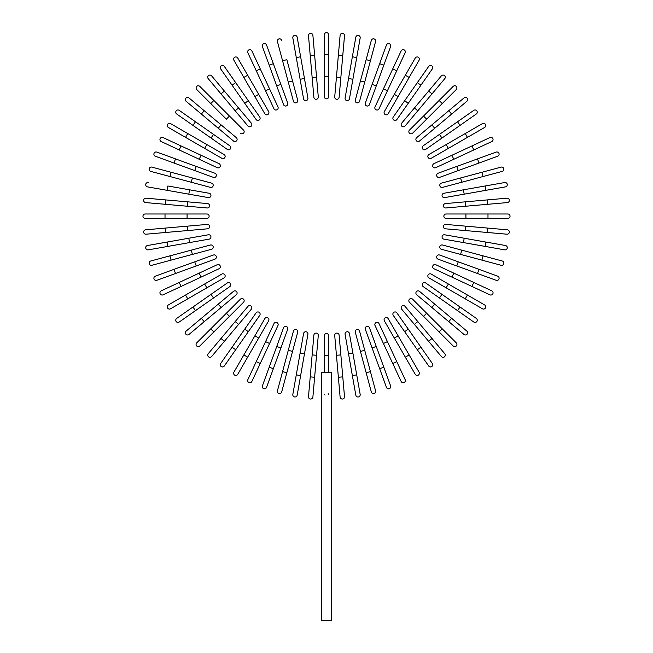 <?xml version="1.0" encoding="UTF-8"?>
<svg xmlns="http://www.w3.org/2000/svg" width="653" height="653" viewBox="0 0 653 653"><rect width="100%" height="100%" fill="white"/><g stroke="black" fill="none" stroke-linecap="round" stroke-linejoin="round"><path stroke-width="0.98" d="M328.704 34.854L328.704 54.713L328.704 34.854A2.204 2.204 0 0 0 326.5 32.65A2.204 2.204 0 0 0 324.296 34.854L324.296 54.713L328.704 54.713L328.704 96.628A2.204 2.204 0 0 1 326.5 98.832A2.204 2.204 0 0 1 324.296 96.628L324.296 54.713M314.624 55.13L318.28 96.889A2.204 2.204 0 0 1 316.272 99.28A2.204 2.204 0 0 1 313.881 97.273L310.224 55.521L314.624 55.13L312.893 35.352A2.204 2.204 0 0 0 310.502 33.352A2.204 2.204 0 0 0 308.494 35.735L310.224 55.521L308.494 35.735M297.18 37.229L300.633 56.778L297.18 37.229A2.204 2.204 0 0 0 294.625 35.442A2.204 2.204 0 0 0 292.838 37.996L296.282 57.546L292.838 37.996M307.906 98.056L304.461 78.507L307.906 98.056A2.204 2.204 0 0 1 306.118 100.619A2.204 2.204 0 0 1 303.563 98.823L296.282 57.546L300.633 56.778L304.461 78.507L300.119 79.274L303.563 98.823A2.204 2.204 0 0 0 306.118 100.619A2.204 2.204 0 0 0 307.906 98.056A2.204 2.204 0 0 1 306.118 100.619A2.204 2.204 0 0 1 303.563 98.823M281.696 40.462A2.204 2.204 0 0 0 278.994 38.902A2.204 2.204 0 0 0 277.435 41.604L282.578 60.786L286.838 59.643L297.686 100.129L292.544 80.948L288.283 82.09L282.578 60.786M297.686 100.129A2.204 2.204 0 0 1 296.127 102.831A2.204 2.204 0 0 1 293.426 101.272L288.283 82.09M266.555 45.041A2.204 2.204 0 0 0 263.722 43.718A2.204 2.204 0 0 0 262.408 46.551A2.204 2.204 0 0 1 263.722 43.718A2.204 2.204 0 0 1 266.555 45.041L280.888 84.425L273.346 63.692L269.199 65.202L262.408 46.551A2.204 2.204 0 0 1 263.722 43.718A2.204 2.204 0 0 1 266.555 45.041M276.741 85.935L280.888 84.425L287.679 103.084A2.204 2.204 0 0 1 286.357 105.908A2.204 2.204 0 0 1 283.533 104.594L269.199 65.202M251.862 50.918A2.204 2.204 0 0 0 248.932 49.848A2.204 2.204 0 0 0 247.862 52.779L256.254 70.777L247.862 52.779A2.204 2.204 0 0 1 248.932 49.848A2.204 2.204 0 0 1 251.862 50.918L260.253 68.908L251.862 50.918A2.204 2.204 0 0 0 248.932 49.848A2.204 2.204 0 0 0 247.862 52.779M277.966 106.896A2.204 2.204 0 0 1 276.896 109.826A2.204 2.204 0 0 1 273.966 108.765A2.204 2.204 0 0 0 276.896 109.826A2.204 2.204 0 0 0 277.966 106.896L269.575 88.906L277.966 106.896A2.204 2.204 0 0 1 276.896 109.826A2.204 2.204 0 0 1 273.966 108.765L256.254 70.777L265.575 90.767L269.575 88.906L260.253 68.908L256.254 70.777M237.741 58.052A2.204 2.204 0 0 0 234.729 57.244A2.204 2.204 0 0 0 233.921 60.256A2.204 2.204 0 0 1 234.729 57.244A2.204 2.204 0 0 1 237.741 58.052L247.667 75.242L237.741 58.052A2.204 2.204 0 0 0 234.729 57.244A2.204 2.204 0 0 0 233.921 60.256L243.847 77.446L247.667 75.242L258.702 94.35L268.628 111.541L258.702 94.35L254.874 96.554L243.847 77.446M268.628 111.541A2.204 2.204 0 0 1 267.82 114.553A2.204 2.204 0 0 1 264.808 113.753L254.874 96.554M224.297 66.386A2.204 2.204 0 0 0 221.22 65.847A2.204 2.204 0 0 0 220.681 68.916L244.72 103.256L232.068 85.184L235.684 82.653L224.297 66.386L248.336 100.717L259.723 116.985L248.336 100.717L244.72 103.256L256.107 119.515A2.204 2.204 0 0 0 259.184 120.054A2.204 2.204 0 0 0 259.723 116.985M211.629 75.862A2.204 2.204 0 0 0 208.519 75.593A2.204 2.204 0 0 0 208.25 78.703A2.204 2.204 0 0 1 208.519 75.593A2.204 2.204 0 0 1 211.629 75.862L224.387 91.077L211.629 75.862A2.204 2.204 0 0 0 208.519 75.593A2.204 2.204 0 0 0 208.25 78.703L235.186 110.806L221.008 93.91L224.387 91.077L238.574 107.974L251.332 123.18L238.574 107.974L235.186 110.806L247.952 126.021A2.204 2.204 0 0 0 251.062 126.29A2.204 2.204 0 0 0 251.332 123.18M199.834 86.408A2.204 2.204 0 0 0 196.716 86.408A2.204 2.204 0 0 0 196.716 89.526L210.756 103.566L196.716 89.526A2.204 2.204 0 0 1 196.716 86.408A2.204 2.204 0 0 1 199.834 86.408L213.874 100.448L199.834 86.408A2.204 2.204 0 0 0 196.716 86.408A2.204 2.204 0 0 0 196.716 89.526M229.472 116.046L213.874 100.448L243.512 130.086L229.472 116.046L226.354 119.164L210.756 103.566L226.354 119.164M240.394 133.204A2.204 2.204 0 0 0 243.512 133.204A2.204 2.204 0 0 0 243.512 130.086M189.003 97.942A2.204 2.204 0 0 0 185.893 98.211A2.204 2.204 0 0 0 186.17 101.321A2.204 2.204 0 0 1 185.893 98.211A2.204 2.204 0 0 1 189.003 97.942L236.321 137.644L221.114 124.886L218.273 128.266L186.17 101.321A2.204 2.204 0 0 1 185.893 98.211A2.204 2.204 0 0 1 189.003 97.942M236.321 137.644A2.204 2.204 0 0 1 236.598 140.754A2.204 2.204 0 0 1 233.488 141.032A2.204 2.204 0 0 0 236.598 140.754A2.204 2.204 0 0 0 236.321 137.644A2.204 2.204 0 0 1 236.598 140.754A2.204 2.204 0 0 1 233.488 141.032L218.273 128.266M179.224 110.373L195.484 121.768L179.224 110.373A2.204 2.204 0 0 0 176.147 110.92A2.204 2.204 0 0 0 176.694 113.989L192.953 125.376L176.694 113.989M213.555 134.42L195.484 121.768L229.823 145.807L213.555 134.42L211.025 138.036L192.953 125.376L195.484 121.768M229.823 145.807A2.204 2.204 0 0 1 230.362 148.876A2.204 2.204 0 0 1 227.293 149.423L211.025 138.036M170.555 123.613A2.204 2.204 0 0 0 167.543 124.421A2.204 2.204 0 0 0 168.352 127.433L185.55 137.367L187.754 133.547L170.555 123.613L224.052 154.5A2.204 2.204 0 0 1 224.861 157.512A2.204 2.204 0 0 1 221.849 158.32L185.55 137.367M221.849 158.32A2.204 2.204 0 0 0 224.861 157.512A2.204 2.204 0 0 0 224.052 154.5A2.204 2.204 0 0 1 224.861 157.512A2.204 2.204 0 0 1 221.849 158.32M163.079 137.563A2.204 2.204 0 0 0 160.148 138.624A2.204 2.204 0 0 0 161.218 141.554L179.216 149.945L161.218 141.554A2.204 2.204 0 0 1 160.148 138.624A2.204 2.204 0 0 1 163.079 137.563L181.077 145.954L163.079 137.563A2.204 2.204 0 0 0 160.148 138.624A2.204 2.204 0 0 0 161.218 141.554M219.065 163.666L201.075 155.275L219.065 163.666A2.204 2.204 0 0 1 220.134 166.597A2.204 2.204 0 0 1 217.204 167.666L179.216 149.945L181.077 145.954L201.075 155.275L199.206 159.275L217.204 167.666A2.204 2.204 0 0 0 220.134 166.597A2.204 2.204 0 0 0 219.065 163.666A2.204 2.204 0 0 1 220.134 166.597A2.204 2.204 0 0 1 217.204 167.666M156.851 152.1L175.51 158.891L156.851 152.1A2.204 2.204 0 0 0 154.026 153.422A2.204 2.204 0 0 0 155.341 156.247L174 163.038L155.341 156.247M214.894 173.225L196.235 166.433L214.894 173.225A2.204 2.204 0 0 1 216.216 176.057A2.204 2.204 0 0 1 213.384 177.371L174 163.038L175.51 158.891L196.235 166.433L194.733 170.58M151.912 167.127A2.204 2.204 0 0 0 149.211 168.694A2.204 2.204 0 0 0 150.77 171.396L169.943 176.53L171.086 172.27L151.912 167.127L211.572 183.118L192.398 177.983L191.256 182.244L169.943 176.53M210.437 187.378L191.256 182.244L210.437 187.378A2.204 2.204 0 0 0 213.139 185.819A2.204 2.204 0 0 0 211.572 183.118M148.296 182.538A2.204 2.204 0 0 0 145.741 184.326A2.204 2.204 0 0 0 147.529 186.88L167.086 190.325L167.854 185.983L209.131 193.264L189.574 189.811L188.807 194.161L167.086 190.325M209.131 193.264A2.204 2.204 0 0 1 210.919 195.818A2.204 2.204 0 0 1 208.364 197.606A2.204 2.204 0 0 0 210.919 195.818A2.204 2.204 0 0 0 209.131 193.264A2.204 2.204 0 0 1 210.919 195.818A2.204 2.204 0 0 1 208.364 197.606L188.807 194.161M146.043 198.194A2.204 2.204 0 0 0 143.652 200.202A2.204 2.204 0 0 0 145.66 202.585L165.438 204.316L165.821 199.924L146.043 198.194L207.581 203.581A2.204 2.204 0 0 1 209.58 205.964A2.204 2.204 0 0 1 207.197 207.972L165.438 204.316M165.013 213.988L145.162 213.988A2.204 2.204 0 0 0 142.958 216.192A2.204 2.204 0 0 0 145.162 218.404L165.013 218.404L165.013 213.988L206.928 213.988L187.076 213.988L187.076 218.404L165.013 218.404M206.928 218.404L187.076 218.404L206.928 218.404A2.204 2.204 0 0 0 209.14 216.192A2.204 2.204 0 0 0 206.928 213.988M165.438 228.077L207.197 224.42A2.204 2.204 0 0 1 209.58 226.428A2.204 2.204 0 0 1 207.581 228.811L165.821 232.468L165.438 228.077L145.66 229.807A2.204 2.204 0 0 0 143.652 232.19A2.204 2.204 0 0 0 146.043 234.198L165.821 232.468L146.043 234.198M147.529 245.512L167.086 242.067L147.529 245.512A2.204 2.204 0 0 0 145.741 248.067A2.204 2.204 0 0 0 148.296 249.854L167.854 246.41L148.296 249.854M188.807 238.231L208.364 234.786A2.204 2.204 0 0 1 210.919 236.574A2.204 2.204 0 0 1 209.131 239.129L167.854 246.41L167.086 242.067L188.807 238.231L189.574 242.581L209.131 239.129A2.204 2.204 0 0 0 210.919 236.574A2.204 2.204 0 0 0 208.364 234.786A2.204 2.204 0 0 1 210.919 236.574A2.204 2.204 0 0 1 209.131 239.129M150.77 260.996A2.204 2.204 0 0 0 149.211 263.698A2.204 2.204 0 0 0 151.912 265.265L171.086 260.123L169.943 255.862L150.77 260.996L210.437 245.014L191.256 250.148L192.398 254.409L171.086 260.123M210.437 245.014A2.204 2.204 0 0 1 213.139 246.573A2.204 2.204 0 0 1 211.572 249.275L192.398 254.409M155.341 276.146A2.204 2.204 0 0 0 154.026 278.97A2.204 2.204 0 0 0 156.851 280.292A2.204 2.204 0 0 1 154.026 278.97A2.204 2.204 0 0 1 155.341 276.146L194.733 261.812L174 269.354L175.51 273.501L156.851 280.292A2.204 2.204 0 0 1 154.026 278.97A2.204 2.204 0 0 1 155.341 276.146M213.384 255.021L194.733 261.812L213.384 255.021A2.204 2.204 0 0 1 216.216 256.335A2.204 2.204 0 0 1 214.894 259.168L175.51 273.501M161.218 290.838A2.204 2.204 0 0 0 160.148 293.768A2.204 2.204 0 0 0 163.079 294.829L181.077 286.438L163.079 294.829A2.204 2.204 0 0 1 160.148 293.768A2.204 2.204 0 0 1 161.218 290.838L179.216 282.447L161.218 290.838A2.204 2.204 0 0 0 160.148 293.768A2.204 2.204 0 0 0 163.079 294.829M217.204 264.726L199.206 273.117L217.204 264.726A2.204 2.204 0 0 1 220.134 265.795A2.204 2.204 0 0 1 219.065 268.726L181.077 286.438L219.065 268.726A2.204 2.204 0 0 0 220.134 265.795A2.204 2.204 0 0 0 217.204 264.726A2.204 2.204 0 0 1 220.134 265.795A2.204 2.204 0 0 1 219.065 268.726M181.077 286.438L179.216 282.447L199.206 273.117L201.075 277.117M168.352 304.959A2.204 2.204 0 0 0 167.543 307.971A2.204 2.204 0 0 0 170.555 308.779A2.204 2.204 0 0 1 167.543 307.971A2.204 2.204 0 0 1 168.352 304.959L221.849 274.072L204.65 283.998L206.854 287.818L170.555 308.779A2.204 2.204 0 0 1 167.543 307.971A2.204 2.204 0 0 1 168.352 304.959M221.849 274.072A2.204 2.204 0 0 1 224.861 274.88A2.204 2.204 0 0 1 224.052 277.892L206.854 287.818M176.694 318.403A2.204 2.204 0 0 0 176.147 321.472A2.204 2.204 0 0 0 179.224 322.019L213.555 297.972L195.484 310.624L192.953 307.016L176.694 318.403L211.025 294.356L227.293 282.969L211.025 294.356L213.555 297.972L229.823 286.585L213.555 297.972M229.823 286.585A2.204 2.204 0 0 0 230.362 283.516A2.204 2.204 0 0 0 227.293 282.969M186.17 331.071A2.204 2.204 0 0 0 185.893 334.181A2.204 2.204 0 0 0 189.003 334.45A2.204 2.204 0 0 1 185.893 334.181A2.204 2.204 0 0 1 186.17 331.071L233.488 291.36L218.273 304.127L221.114 307.506L189.003 334.45A2.204 2.204 0 0 1 185.893 334.181A2.204 2.204 0 0 1 186.17 331.071M233.488 291.36A2.204 2.204 0 0 1 236.598 291.638A2.204 2.204 0 0 1 236.321 294.74L204.209 321.684L201.377 318.305M196.716 342.866A2.204 2.204 0 0 0 196.716 345.984A2.204 2.204 0 0 0 199.834 345.984A2.204 2.204 0 0 1 196.716 345.984A2.204 2.204 0 0 1 196.716 342.866L210.756 328.826L196.716 342.866A2.204 2.204 0 0 0 196.716 345.984A2.204 2.204 0 0 0 199.834 345.984L229.472 316.346L213.874 331.944L210.756 328.826L226.354 313.228L210.756 328.826M240.394 299.188L226.354 313.228L240.394 299.188A2.204 2.204 0 0 1 243.512 299.188A2.204 2.204 0 0 1 243.512 302.306L229.472 316.346L243.512 302.306M208.25 353.689A2.204 2.204 0 0 0 208.519 356.799A2.204 2.204 0 0 0 211.629 356.53A2.204 2.204 0 0 1 208.519 356.799A2.204 2.204 0 0 1 208.25 353.689L247.952 306.371L235.186 321.586L238.574 324.419L211.629 356.53A2.204 2.204 0 0 1 208.519 356.799A2.204 2.204 0 0 1 208.25 353.689M247.952 306.371A2.204 2.204 0 0 1 251.062 306.102A2.204 2.204 0 0 1 251.332 309.212A2.204 2.204 0 0 0 251.062 306.102A2.204 2.204 0 0 0 247.952 306.371A2.204 2.204 0 0 1 251.062 306.102A2.204 2.204 0 0 1 251.332 309.212L238.574 324.419M220.681 363.476L232.068 347.208L220.681 363.476A2.204 2.204 0 0 0 221.22 366.545A2.204 2.204 0 0 0 224.297 366.007L235.684 349.739L224.297 366.007M259.723 315.407L248.336 331.675L244.72 329.136L232.068 347.208L256.107 312.877A2.204 2.204 0 0 1 259.184 312.338A2.204 2.204 0 0 1 259.723 315.407L235.684 349.739L232.068 347.208M233.921 372.137A2.204 2.204 0 0 0 234.729 375.149A2.204 2.204 0 0 0 237.741 374.34L247.667 357.15L243.847 354.946L233.921 372.137L264.808 318.64A2.204 2.204 0 0 1 267.82 317.84A2.204 2.204 0 0 1 268.628 320.852L247.667 357.15M268.628 320.852A2.204 2.204 0 0 0 267.82 317.84A2.204 2.204 0 0 0 264.808 318.64A2.204 2.204 0 0 1 267.82 317.84A2.204 2.204 0 0 1 268.628 320.852M247.862 379.613A2.204 2.204 0 0 0 248.932 382.544A2.204 2.204 0 0 0 251.862 381.474L260.253 363.484L251.862 381.474A2.204 2.204 0 0 1 248.932 382.544A2.204 2.204 0 0 1 247.862 379.613L256.254 361.615L247.862 379.613A2.204 2.204 0 0 0 248.932 382.544A2.204 2.204 0 0 0 251.862 381.474M265.575 341.625L273.966 323.627A2.204 2.204 0 0 1 276.896 322.566A2.204 2.204 0 0 1 277.966 325.496L260.253 363.484L256.254 361.615L265.575 341.625L269.575 343.486L277.966 325.496A2.204 2.204 0 0 0 276.896 322.566A2.204 2.204 0 0 0 273.966 323.627A2.204 2.204 0 0 1 276.896 322.566A2.204 2.204 0 0 1 277.966 325.496M269.199 367.19L262.408 385.841A2.204 2.204 0 0 0 263.722 388.674A2.204 2.204 0 0 0 266.555 387.351L280.888 347.967L273.346 368.7L269.199 367.19L276.741 346.457L283.533 327.798L276.741 346.457L280.888 347.967L287.679 329.308A2.204 2.204 0 0 0 286.357 326.484A2.204 2.204 0 0 0 283.533 327.798M277.435 390.788A2.204 2.204 0 0 0 278.994 393.49A2.204 2.204 0 0 0 281.696 391.931L286.838 372.749L282.578 371.606L277.435 390.788L288.283 350.302L293.426 331.12L288.283 350.302L292.544 351.436L286.838 372.749M297.686 332.263L292.544 351.436L297.686 332.263A2.204 2.204 0 0 0 296.127 329.561A2.204 2.204 0 0 0 293.426 331.12M296.282 374.846L303.563 333.569L300.119 353.118L304.461 353.885L307.906 334.336L300.633 375.614L296.282 374.846L292.838 394.396A2.204 2.204 0 0 0 294.625 396.951A2.204 2.204 0 0 0 297.18 395.163L300.633 375.614L297.18 395.163M307.906 334.336A2.204 2.204 0 0 0 306.118 331.773A2.204 2.204 0 0 0 303.563 333.569A2.204 2.204 0 0 1 306.118 331.773A2.204 2.204 0 0 1 307.906 334.336A2.204 2.204 0 0 0 306.118 331.773A2.204 2.204 0 0 0 303.563 333.569M308.494 396.657A2.204 2.204 0 0 0 310.502 399.04A2.204 2.204 0 0 0 312.893 397.04L314.624 377.263L310.224 376.871L308.494 396.657L313.881 335.12A2.204 2.204 0 0 1 316.272 333.112A2.204 2.204 0 0 1 318.28 335.503L314.624 377.263M328.557 393.89L328.296 394.583M324.296 372.39L324.296 335.764A2.204 2.204 0 0 1 326.5 333.561A2.204 2.204 0 0 1 328.704 335.764L328.704 372.39M331.357 372.39L321.643 372.39L321.643 620.35L331.357 620.35L331.357 372.39M324.99 395.065L324.712 394.592M338.376 377.263L334.72 335.503A2.204 2.204 0 0 1 336.728 333.112A2.204 2.204 0 0 1 339.119 335.12L342.776 376.871L338.376 377.263L340.107 397.04A2.204 2.204 0 0 0 342.499 399.04A2.204 2.204 0 0 0 344.506 396.657L342.776 376.871L344.506 396.657M355.82 395.163L352.367 375.614L355.82 395.163A2.204 2.204 0 0 0 358.375 396.951A2.204 2.204 0 0 0 360.162 394.396L356.718 374.846L360.162 394.396M348.539 353.885L345.094 334.336A2.204 2.204 0 0 1 346.882 331.773A2.204 2.204 0 0 1 349.437 333.569L356.718 374.846L352.367 375.614L348.539 353.885L352.881 353.118L349.437 333.569A2.204 2.204 0 0 0 346.882 331.773A2.204 2.204 0 0 0 345.094 334.336A2.204 2.204 0 0 1 346.882 331.773A2.204 2.204 0 0 1 349.437 333.569M371.304 391.931A2.204 2.204 0 0 0 374.006 393.49A2.204 2.204 0 0 0 375.565 390.788L370.422 371.606L366.162 372.749L371.304 391.931L355.314 332.263A2.204 2.204 0 0 1 356.873 329.561A2.204 2.204 0 0 1 359.574 331.12L370.422 371.606M386.445 387.351A2.204 2.204 0 0 0 389.278 388.674A2.204 2.204 0 0 0 390.592 385.841A2.204 2.204 0 0 1 389.278 388.674A2.204 2.204 0 0 1 386.445 387.351L372.112 347.967L379.654 368.7L383.801 367.19L390.592 385.841A2.204 2.204 0 0 1 389.278 388.674A2.204 2.204 0 0 1 386.445 387.351M365.321 329.308L372.112 347.967L365.321 329.308A2.204 2.204 0 0 1 366.643 326.484A2.204 2.204 0 0 1 369.467 327.798L383.801 367.19M405.138 379.613A2.204 2.204 0 0 1 404.068 382.544A2.204 2.204 0 0 1 401.138 381.474A2.204 2.204 0 0 0 404.068 382.544A2.204 2.204 0 0 0 405.138 379.613L396.746 361.615L405.138 379.613A2.204 2.204 0 0 1 404.068 382.544A2.204 2.204 0 0 1 401.138 381.474L375.034 325.496L383.425 343.486L387.425 341.625L396.746 361.615L379.034 323.627A2.204 2.204 0 0 0 376.104 322.566A2.204 2.204 0 0 0 375.034 325.496A2.204 2.204 0 0 1 376.104 322.566A2.204 2.204 0 0 1 379.034 323.627A2.204 2.204 0 0 0 376.104 322.566A2.204 2.204 0 0 0 375.034 325.496M415.259 374.34A2.204 2.204 0 0 0 418.271 375.149A2.204 2.204 0 0 0 419.079 372.137A2.204 2.204 0 0 1 418.271 375.149A2.204 2.204 0 0 1 415.259 374.34L384.372 320.852L394.298 338.042L398.126 335.838L419.079 372.137A2.204 2.204 0 0 1 418.271 375.149A2.204 2.204 0 0 1 415.259 374.34M384.372 320.852A2.204 2.204 0 0 1 385.18 317.84A2.204 2.204 0 0 1 388.192 318.64L398.126 335.838M428.703 366.007A2.204 2.204 0 0 0 431.78 366.545A2.204 2.204 0 0 0 432.319 363.476L408.28 329.136L420.932 347.208L417.316 349.739L428.703 366.007L404.664 331.675L393.277 315.407L404.664 331.675L408.28 329.136L396.893 312.877L408.28 329.136M396.893 312.877A2.204 2.204 0 0 0 393.816 312.338A2.204 2.204 0 0 0 393.277 315.407M441.371 356.53A2.204 2.204 0 0 0 444.481 356.799A2.204 2.204 0 0 0 444.75 353.689A2.204 2.204 0 0 1 444.481 356.799A2.204 2.204 0 0 1 441.371 356.53L401.668 309.212L414.426 324.419L417.814 321.586L444.75 353.689A2.204 2.204 0 0 1 444.481 356.799A2.204 2.204 0 0 1 441.371 356.53M401.668 309.212A2.204 2.204 0 0 1 401.938 306.102A2.204 2.204 0 0 1 405.048 306.371L431.992 338.483L428.613 341.315M453.166 345.984A2.204 2.204 0 0 0 456.284 345.984A2.204 2.204 0 0 0 456.284 342.866A2.204 2.204 0 0 1 456.284 345.984A2.204 2.204 0 0 1 453.166 345.984L439.126 331.944L453.166 345.984A2.204 2.204 0 0 0 456.284 345.984A2.204 2.204 0 0 0 456.284 342.866L426.646 313.228L442.244 328.826L439.126 331.944L423.528 316.346L439.126 331.944M409.488 302.306L423.528 316.346L409.488 302.306A2.204 2.204 0 0 1 409.488 299.188A2.204 2.204 0 0 1 412.606 299.188L426.646 313.228L412.606 299.188M466.83 331.071A2.204 2.204 0 0 1 467.107 334.181A2.204 2.204 0 0 1 463.997 334.45A2.204 2.204 0 0 0 467.107 334.181A2.204 2.204 0 0 0 466.83 331.071L451.623 318.305L466.83 331.071A2.204 2.204 0 0 1 467.107 334.181A2.204 2.204 0 0 1 463.997 334.45L416.679 294.74L431.886 307.506L434.727 304.127L451.623 318.305L448.791 321.684M416.679 294.74A2.204 2.204 0 0 1 416.402 291.638A2.204 2.204 0 0 1 419.512 291.36A2.204 2.204 0 0 0 416.402 291.638A2.204 2.204 0 0 0 416.679 294.74A2.204 2.204 0 0 1 416.402 291.638A2.204 2.204 0 0 1 419.512 291.36L434.727 304.127M473.776 322.019L457.516 310.624L473.776 322.019A2.204 2.204 0 0 0 476.853 321.472A2.204 2.204 0 0 0 476.306 318.403L460.047 307.016L476.306 318.403M439.445 297.972L457.516 310.624L423.177 286.585L439.445 297.972L441.975 294.356L460.047 307.016L457.516 310.624M423.177 286.585A2.204 2.204 0 0 1 422.638 283.516A2.204 2.204 0 0 1 425.707 282.969L441.975 294.356M482.445 308.779A2.204 2.204 0 0 0 485.457 307.971A2.204 2.204 0 0 0 484.648 304.959L467.45 295.025L465.246 298.845L482.445 308.779L428.948 277.892A2.204 2.204 0 0 1 428.139 274.88A2.204 2.204 0 0 1 431.151 274.072L467.45 295.025M431.151 274.072A2.204 2.204 0 0 0 428.139 274.88A2.204 2.204 0 0 0 428.948 277.892A2.204 2.204 0 0 1 428.139 274.88A2.204 2.204 0 0 1 431.151 274.072M489.921 294.829A2.204 2.204 0 0 0 492.852 293.768A2.204 2.204 0 0 0 491.782 290.838L473.784 282.447L491.782 290.838A2.204 2.204 0 0 1 492.852 293.768A2.204 2.204 0 0 1 489.921 294.829L471.923 286.438L489.921 294.829A2.204 2.204 0 0 0 492.852 293.768A2.204 2.204 0 0 0 491.782 290.838M451.925 277.117L433.935 268.726A2.204 2.204 0 0 1 432.866 265.795A2.204 2.204 0 0 1 435.796 264.726L473.784 282.447L471.923 286.438L451.925 277.117L453.794 273.117L435.796 264.726A2.204 2.204 0 0 0 432.866 265.795A2.204 2.204 0 0 0 433.935 268.726A2.204 2.204 0 0 1 432.866 265.795A2.204 2.204 0 0 1 435.796 264.726M479 269.354L439.616 255.021L479 269.354L477.49 273.501L496.149 280.292A2.204 2.204 0 0 0 498.974 278.97A2.204 2.204 0 0 0 497.659 276.146L479 269.354L497.659 276.146M438.106 259.168L456.765 265.959L438.106 259.168A2.204 2.204 0 0 1 436.784 256.335A2.204 2.204 0 0 1 439.616 255.021M477.49 273.501L456.765 265.959L458.267 261.812M501.088 265.265A2.204 2.204 0 0 0 503.79 263.698A2.204 2.204 0 0 0 502.23 260.996L483.057 255.862L481.914 260.123L501.088 265.265L441.428 249.275L460.602 254.409L461.744 250.148L483.057 255.862M442.563 245.014L461.744 250.148L442.563 245.014A2.204 2.204 0 0 0 439.861 246.573A2.204 2.204 0 0 0 441.428 249.275M504.704 249.854A2.204 2.204 0 0 0 507.259 248.067A2.204 2.204 0 0 0 505.471 245.512L485.914 242.067L485.146 246.41L504.704 249.854L443.869 239.129L463.426 242.581L464.193 238.231L485.914 242.067M444.636 234.786L464.193 238.231L444.636 234.786A2.204 2.204 0 0 0 442.081 236.574A2.204 2.204 0 0 0 443.869 239.129A2.204 2.204 0 0 1 442.081 236.574A2.204 2.204 0 0 1 444.636 234.786A2.204 2.204 0 0 0 442.081 236.574A2.204 2.204 0 0 0 443.869 239.129M506.957 234.198A2.204 2.204 0 0 0 509.348 232.19A2.204 2.204 0 0 0 507.34 229.807L487.562 228.077L487.179 232.468L506.957 234.198L445.419 228.811A2.204 2.204 0 0 1 443.42 226.428A2.204 2.204 0 0 1 445.803 224.42L487.562 228.077M507.838 218.404L487.987 218.404L507.838 218.404A2.204 2.204 0 0 0 510.042 216.192A2.204 2.204 0 0 0 507.838 213.988L487.987 213.988L507.838 213.988M446.072 218.404L465.924 218.404L446.072 218.404A2.204 2.204 0 0 1 443.86 216.192A2.204 2.204 0 0 1 446.072 213.988L487.987 213.988L487.987 218.404L465.924 218.404L465.924 213.988L446.072 213.988M487.562 204.316L445.803 207.972A2.204 2.204 0 0 1 443.42 205.964A2.204 2.204 0 0 1 445.419 203.581L487.179 199.924L487.562 204.316L507.34 202.585A2.204 2.204 0 0 0 509.348 200.202A2.204 2.204 0 0 0 506.957 198.194L487.179 199.924L506.957 198.194M505.471 186.88L485.914 190.325L505.471 186.88A2.204 2.204 0 0 0 507.259 184.326A2.204 2.204 0 0 0 504.704 182.538L485.146 185.983L504.704 182.538M444.636 197.606L464.193 194.161L444.636 197.606A2.204 2.204 0 0 1 442.081 195.818A2.204 2.204 0 0 1 443.869 193.264L485.146 185.983L485.914 190.325L464.193 194.161L463.426 189.811L443.869 193.264A2.204 2.204 0 0 0 442.081 195.818A2.204 2.204 0 0 0 444.636 197.606A2.204 2.204 0 0 1 442.081 195.818A2.204 2.204 0 0 1 443.869 193.264M502.23 171.396L483.057 176.53L502.23 171.396A2.204 2.204 0 0 0 503.79 168.694A2.204 2.204 0 0 0 501.088 167.127L481.914 172.27L501.088 167.127M442.563 187.378L461.744 182.244L442.563 187.378A2.204 2.204 0 0 1 439.861 185.819A2.204 2.204 0 0 1 441.428 183.118L481.914 172.27L483.057 176.53L461.744 182.244L460.602 177.983M496.149 152.1A2.204 2.204 0 0 1 498.974 153.422A2.204 2.204 0 0 1 497.659 156.247A2.204 2.204 0 0 0 498.974 153.422A2.204 2.204 0 0 0 496.149 152.1L477.49 158.891L496.149 152.1A2.204 2.204 0 0 1 498.974 153.422A2.204 2.204 0 0 1 497.659 156.247L458.267 170.58L479 163.038L477.49 158.891L456.765 166.433L458.267 170.58L439.616 177.371A2.204 2.204 0 0 1 436.784 176.057A2.204 2.204 0 0 1 438.106 173.225L456.765 166.433M491.782 141.554A2.204 2.204 0 0 0 492.852 138.624A2.204 2.204 0 0 0 489.921 137.563L471.923 145.954L489.921 137.563A2.204 2.204 0 0 1 492.852 138.624A2.204 2.204 0 0 1 491.782 141.554L473.784 149.945L491.782 141.554A2.204 2.204 0 0 0 492.852 138.624A2.204 2.204 0 0 0 489.921 137.563M435.796 167.666A2.204 2.204 0 0 1 432.866 166.597A2.204 2.204 0 0 1 433.935 163.666A2.204 2.204 0 0 0 432.866 166.597A2.204 2.204 0 0 0 435.796 167.666L453.794 159.275L435.796 167.666A2.204 2.204 0 0 1 432.866 166.597A2.204 2.204 0 0 1 433.935 163.666L471.923 145.954L451.925 155.275L453.794 159.275L473.784 149.945L471.923 145.954M484.648 127.433A2.204 2.204 0 0 0 485.457 124.421A2.204 2.204 0 0 0 482.445 123.613A2.204 2.204 0 0 1 485.457 124.421A2.204 2.204 0 0 1 484.648 127.433L431.151 158.32L448.35 148.394L446.146 144.574L482.445 123.613A2.204 2.204 0 0 1 485.457 124.421A2.204 2.204 0 0 1 484.648 127.433M431.151 158.32A2.204 2.204 0 0 1 428.139 157.512A2.204 2.204 0 0 1 428.948 154.5L446.146 144.574M476.306 113.989A2.204 2.204 0 0 0 476.853 110.92A2.204 2.204 0 0 0 473.776 110.373L439.445 134.42L457.516 121.768L460.047 125.376L476.306 113.989L441.975 138.036L425.707 149.423L441.975 138.036L439.445 134.42L423.177 145.807L439.445 134.42M423.177 145.807A2.204 2.204 0 0 0 422.638 148.876A2.204 2.204 0 0 0 425.707 149.423M466.83 101.321A2.204 2.204 0 0 0 467.107 98.211A2.204 2.204 0 0 0 463.997 97.942A2.204 2.204 0 0 1 467.107 98.211A2.204 2.204 0 0 1 466.83 101.321L419.512 141.032L434.727 128.266L431.886 124.886L463.997 97.942A2.204 2.204 0 0 1 467.107 98.211A2.204 2.204 0 0 1 466.83 101.321M419.512 141.032A2.204 2.204 0 0 1 416.402 140.754A2.204 2.204 0 0 1 416.679 137.644L448.791 110.708L451.623 114.087M453.166 86.408A2.204 2.204 0 0 1 456.284 86.408A2.204 2.204 0 0 1 456.284 89.526A2.204 2.204 0 0 0 456.284 86.408A2.204 2.204 0 0 0 453.166 86.408L439.126 100.448L453.166 86.408A2.204 2.204 0 0 1 456.284 86.408A2.204 2.204 0 0 1 456.284 89.526L426.646 119.164L442.244 103.566L439.126 100.448L423.528 116.046L439.126 100.448M412.606 133.204L426.646 119.164L412.606 133.204A2.204 2.204 0 0 1 409.488 133.204A2.204 2.204 0 0 1 409.488 130.086L423.528 116.046L409.488 130.086M441.371 75.862A2.204 2.204 0 0 1 444.481 75.593A2.204 2.204 0 0 1 444.75 78.703A2.204 2.204 0 0 0 444.481 75.593A2.204 2.204 0 0 0 441.371 75.862L428.613 91.077L441.371 75.862A2.204 2.204 0 0 1 444.481 75.593A2.204 2.204 0 0 1 444.75 78.703L405.048 126.021L417.814 110.806L414.426 107.974L428.613 91.077L431.992 93.91M405.048 126.021A2.204 2.204 0 0 1 401.938 126.29A2.204 2.204 0 0 1 401.668 123.18A2.204 2.204 0 0 0 401.938 126.29A2.204 2.204 0 0 0 405.048 126.021A2.204 2.204 0 0 1 401.938 126.29A2.204 2.204 0 0 1 401.668 123.18L414.426 107.974M432.319 68.916A2.204 2.204 0 0 0 431.78 65.847A2.204 2.204 0 0 0 428.703 66.386L417.316 82.653L420.932 85.184L432.319 68.916L408.28 103.256L420.932 85.184M396.893 119.515L408.28 103.256L396.893 119.515A2.204 2.204 0 0 1 393.816 120.054A2.204 2.204 0 0 1 393.277 116.985L417.316 82.653M419.079 60.256A2.204 2.204 0 0 0 418.271 57.244A2.204 2.204 0 0 0 415.259 58.052L405.333 75.242L409.153 77.446L419.079 60.256L388.192 113.753A2.204 2.204 0 0 1 385.18 114.553A2.204 2.204 0 0 1 384.372 111.541L405.333 75.242M384.372 111.541A2.204 2.204 0 0 0 385.18 114.553A2.204 2.204 0 0 0 388.192 113.753A2.204 2.204 0 0 1 385.18 114.553A2.204 2.204 0 0 1 384.372 111.541M405.138 52.779A2.204 2.204 0 0 0 404.068 49.848A2.204 2.204 0 0 0 401.138 50.918L392.747 68.908L401.138 50.918A2.204 2.204 0 0 1 404.068 49.848A2.204 2.204 0 0 1 405.138 52.779L396.746 70.777L405.138 52.779A2.204 2.204 0 0 0 404.068 49.848A2.204 2.204 0 0 0 401.138 50.918M387.425 90.767L379.034 108.765A2.204 2.204 0 0 1 376.104 109.826A2.204 2.204 0 0 1 375.034 106.896L392.747 68.908L396.746 70.777L387.425 90.767L383.425 88.906L375.034 106.896A2.204 2.204 0 0 0 376.104 109.826A2.204 2.204 0 0 0 379.034 108.765A2.204 2.204 0 0 1 376.104 109.826A2.204 2.204 0 0 1 375.034 106.896M383.801 65.202L390.592 46.551A2.204 2.204 0 0 0 389.278 43.718A2.204 2.204 0 0 0 386.445 45.041L372.112 84.425L379.654 63.692L383.801 65.202L376.259 85.935L369.467 104.594L376.259 85.935L372.112 84.425L365.321 103.084L372.112 84.425M365.321 103.084A2.204 2.204 0 0 0 366.643 105.908A2.204 2.204 0 0 0 369.467 104.594M375.565 41.604A2.204 2.204 0 0 0 374.006 38.902A2.204 2.204 0 0 0 371.304 40.462L366.162 59.643L370.422 60.786L375.565 41.604L359.574 101.272L364.717 82.09L360.456 80.948L366.162 59.643M355.314 100.129L360.456 80.948L355.314 100.129A2.204 2.204 0 0 0 356.873 102.831A2.204 2.204 0 0 0 359.574 101.272M356.718 57.546L360.162 37.996A2.204 2.204 0 0 0 358.375 35.442A2.204 2.204 0 0 0 355.82 37.229L352.367 56.778L356.718 57.546L349.437 98.823L352.881 79.274L348.539 78.507L352.367 56.778M349.437 98.823A2.204 2.204 0 0 1 346.882 100.619A2.204 2.204 0 0 1 345.094 98.056A2.204 2.204 0 0 0 346.882 100.619A2.204 2.204 0 0 0 349.437 98.823A2.204 2.204 0 0 1 346.882 100.619A2.204 2.204 0 0 1 345.094 98.056L348.539 78.507M344.506 35.735L342.776 55.521L344.506 35.735A2.204 2.204 0 0 0 342.499 33.352A2.204 2.204 0 0 0 340.107 35.352L338.376 55.13L340.107 35.352M339.119 97.273L340.85 77.495L339.119 97.273A2.204 2.204 0 0 1 336.728 99.28A2.204 2.204 0 0 1 334.72 96.889L338.376 55.13L342.776 55.521L340.85 77.495L336.45 77.111M324.296 96.628A2.204 2.204 0 0 0 326.5 98.832A2.204 2.204 0 0 0 328.704 96.628M324.296 76.768L328.704 76.768M312.15 77.495L316.55 77.111M210.756 103.566L213.874 100.448M201.377 114.087L204.209 110.708M204.65 148.394L206.854 144.574M187.411 206.242L187.795 201.85M187.795 230.542L187.411 226.15M196.235 265.959L194.733 261.812M187.754 298.845L185.55 295.025M229.472 316.346L226.354 313.228M224.387 341.315L221.008 338.483M258.702 338.042L254.874 335.838M316.55 355.281L312.15 354.897M328.704 335.764A2.204 2.204 0 0 0 326.5 333.561A2.204 2.204 0 0 0 324.296 335.764M328.704 355.624L324.296 355.624M340.85 354.897L336.45 355.281M364.717 350.302L360.456 351.436M376.259 346.457L372.112 347.967M396.746 361.615L392.747 363.484M409.153 354.946L405.333 357.15M426.646 313.228L423.528 316.346M448.35 283.998L446.146 287.818M465.589 226.15L465.205 230.542M465.205 201.85L465.589 206.242M465.246 133.547L467.45 137.367M423.528 116.046L426.646 119.164M404.664 100.717L408.28 103.256M394.298 94.35L398.126 96.554"/></g></svg>
